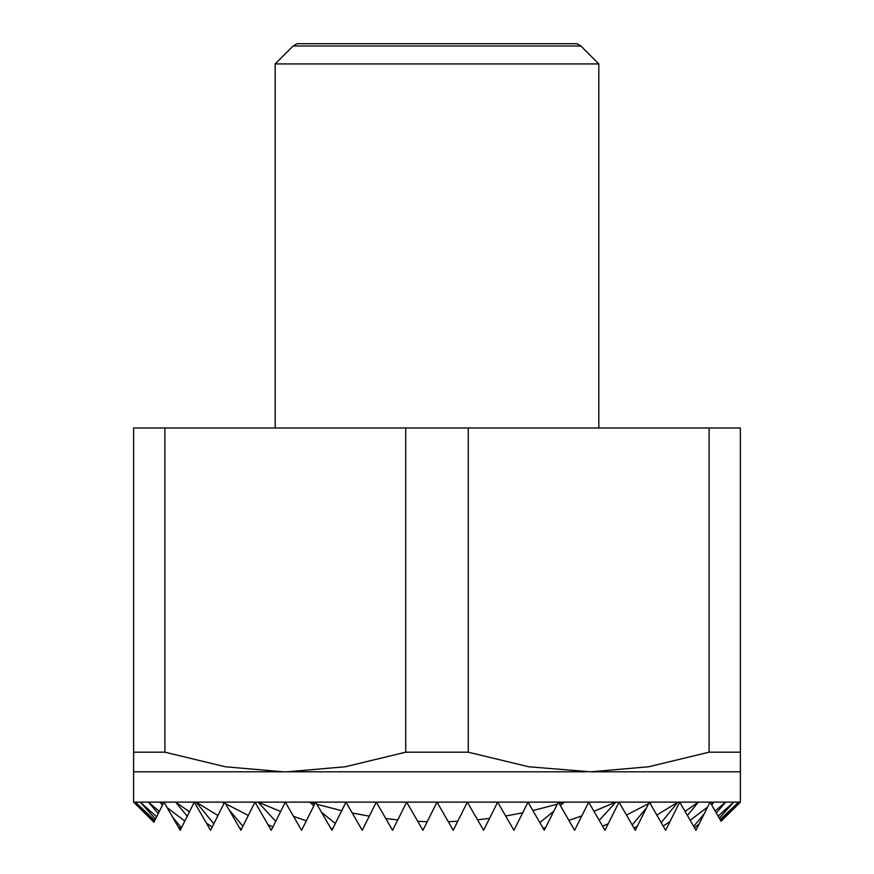 <?xml version="1.0" encoding="UTF-8"?>
<svg xmlns="http://www.w3.org/2000/svg" width="874" height="874" viewBox="0 0 874 874"><rect width="100%" height="100%" fill="white"/><g stroke="black" fill="none" stroke-linecap="round" stroke-linejoin="round"><path stroke-width="1.31" d="M740.365 752.186L740.365 771.808L590.693 771.808L648.639 766.771L709.098 752.186L740.365 752.186L740.365 427.976L709.098 427.976L709.098 752.186M586.673 771.808L287.327 771.808L345.274 766.771L405.733 752.186L468.267 752.186L528.726 766.771L590.693 771.808M467.339 802.135L437 802.135L448.264 821.658L453.256 830.3L467.339 802.135L483.595 830.3L497.677 802.135L467.339 802.135M528.016 802.135L497.677 802.135L505.685 816.01L513.934 830.3L528.016 802.135L544.273 830.3L558.355 802.135L528.016 802.135M559.218 803.643L564.276 802.135L558.355 802.135L574.611 830.3L588.683 802.135L564.276 802.135L560.343 805.588M593.949 811.258L615.853 802.135L588.683 802.135L604.95 830.3L619.021 802.135L615.853 802.135L599.203 820.358M649.36 802.135L619.021 802.135L626.472 815.049L635.289 830.3L649.36 802.135L665.617 830.3L679.699 802.135L649.36 802.135M685.063 811.433L698.359 802.135L679.699 802.135L695.955 830.3L710.038 802.135L698.359 802.135L687.412 815.486M711.272 804.277L714.014 802.135L710.038 802.135L721.094 821.287L740.376 802.135L714.014 802.135L711.665 804.954M721.072 821.254L736.312 806.21M580.86 45.983L576.906 43.7L297.094 43.7L293.14 45.983L580.86 45.983L598.799 63.922L275.201 63.922L275.201 427.976M133.635 752.186L164.902 752.186L164.902 427.976L133.635 427.976L133.624 802.135L153.922 822.226L163.962 802.135L180.219 830.3L194.301 802.135L210.558 830.3L224.64 802.135L240.896 830.3L254.979 802.135L271.235 830.3L285.317 802.135L301.574 830.3L315.645 802.135L331.912 830.3L345.984 802.135L362.24 830.3L376.323 802.135L392.579 830.3L406.661 802.135L422.918 830.3L437 802.135L258.147 802.135L280.641 811.487M468.267 752.186L468.267 427.976L405.733 427.976L405.733 752.186M164.902 752.186L225.361 766.771L283.307 771.808L133.635 771.808M468.267 427.976L709.098 427.976M154.119 821.833L135.394 802.135L133.635 802.135L153.922 822.226M313.842 805.752L309.724 802.135L314.88 803.676M293.522 816.349L306.315 820.817M330.733 828.257L332.666 828.781M335.31 823.483L321.512 812.285M268.012 824.717L272.928 826.902M275.703 821.352L258.147 802.135L222.673 802.135L224.214 802.977M225.525 803.687L248.325 815.442M239.443 827.787L241.574 828.945M242.917 826.258L228.999 809.685M155.517 819.036L140.244 802.135L135.394 802.135L154.807 820.446M206.461 823.21L212.229 826.968M213.802 823.821L196.082 802.135L140.244 802.135L156.654 816.753M158.249 813.574L148.351 802.135L159.363 811.345M167.174 807.696L184.851 821.047M187.233 816.272L175.641 802.135L189.472 811.793M162.477 805.107L159.986 802.135L162.848 804.364M178.088 826.607L180.929 828.88M181.486 827.765L172.757 817.365M532.878 810.559L557.317 804.2M505.685 816.01L522.685 812.809M477.521 819.79L489.538 818.403M448.264 821.658L457.768 821.287M417.761 821.352L427.222 821.702M316.869 804.255L341.712 810.69M385.816 818.577L397.779 819.91M352.255 812.995L369.309 816.174M553.843 811.148L539.826 822.598M568.898 820.402L581.822 815.868M543.115 828.301L545.616 827.602M649.83 802.955L651.327 802.135L650.169 803.534M626.472 815.049L648.639 803.599M602.601 826.236L608.249 823.701M646.454 807.958L632.197 824.947M656.822 815.071L677.918 802.135L661.181 822.62M634.011 828.082L637.299 826.269M663.169 826.061L669.965 821.615M720.11 819.583L738.606 802.135L720.832 820.839M718.1 816.097L733.756 802.135L719.28 818.151M690.176 820.282L707.525 807.161M704.16 813.891L693.683 826.367M715.118 810.941L725.649 802.135L716.287 812.962M694.491 827.754L699.08 824.062M223.897 803.61L222.673 802.135L196.082 802.135L217.943 815.518M164.902 427.976L405.733 427.976M287.327 771.808L283.307 771.808M740.376 771.808L740.376 802.135M598.799 63.922L598.799 427.976M137.688 806.21L133.624 802.135M293.14 45.983L275.201 63.922"/></g></svg>
